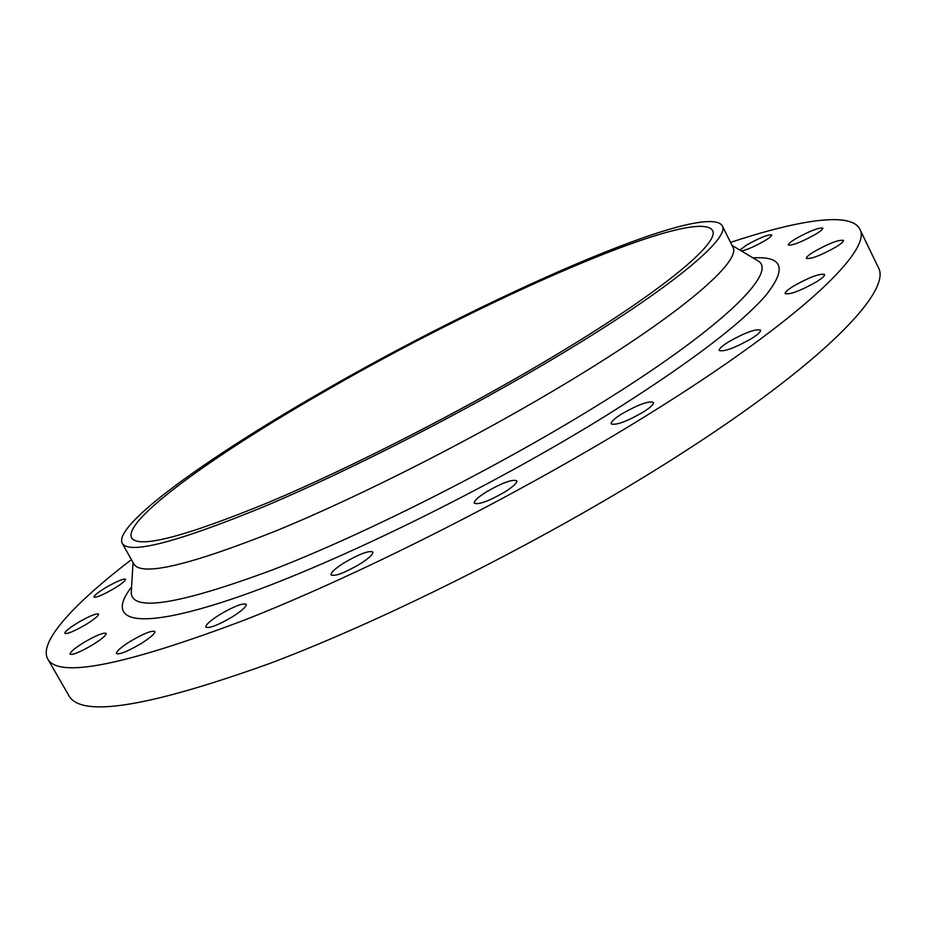 <?xml version="1.0" encoding="UTF-8"?>
<svg xmlns="http://www.w3.org/2000/svg" width="926" height="926" viewBox="0 0 926 926"><rect width="100%" height="100%" fill="white"/><g stroke="black" fill="none" stroke-linecap="round" stroke-linejoin="round"><path stroke-width="1.39" d="M741.541 251.062C747.629 249.569 755.396 246.131 764.818 240.714C769.668 237.762 771.983 235.829 771.775 234.915C768.001 234.44 759.633 237.808 746.669 245.02L739.874 250.066M795.469 238.885C790.457 241.952 788.072 244.001 788.304 245.008C792.459 245.656 801.603 242.045 815.725 234.185C820.691 231.118 823.052 229.092 822.797 228.109C818.561 227.495 809.451 231.095 795.469 238.885M813.942 251.745C808.63 255.032 806.118 257.243 806.407 258.389C810.979 259.234 820.841 255.426 835.993 246.964C841.248 243.688 843.725 241.501 843.424 240.378C838.771 239.568 828.932 243.364 813.942 251.745M793.351 286.192C787.551 289.826 784.82 292.303 785.155 293.635C790.017 294.757 800.458 290.822 816.5 281.817C822.242 278.205 824.939 275.751 824.58 274.443C819.614 273.367 809.208 277.291 793.351 286.192M728.426 341.96C721.91 346.081 718.842 348.928 719.247 350.503C724.167 351.926 734.92 347.945 751.484 338.58C757.943 334.483 760.964 331.67 760.535 330.131C755.512 328.753 744.805 332.7 728.426 341.96M621.67 413.98C614.227 418.702 610.72 422.001 611.172 423.865C615.894 425.52 626.566 421.619 643.153 412.151C650.538 407.44 653.987 404.187 653.513 402.37C648.686 400.75 638.072 404.627 621.67 413.98M486.312 491.938C477.851 497.308 473.846 501.059 474.297 503.188C478.603 504.948 488.812 501.186 504.913 491.926C513.317 486.567 517.264 482.851 516.777 480.779C512.379 479.066 502.228 482.782 486.312 491.938M344.518 562.58C335.177 568.495 330.698 572.604 331.091 574.919C334.865 576.597 344.368 573.032 359.589 564.235C368.884 558.32 373.305 554.246 372.865 552C369.023 550.357 359.566 553.875 344.518 562.58M220.272 614.297C210.399 620.501 205.595 624.772 205.861 627.122C209.126 628.615 217.83 625.258 231.986 617.063C241.825 610.847 246.571 606.599 246.235 604.331C242.925 602.872 234.266 606.194 220.272 614.297M131.122 640.861C121.19 647.054 116.294 651.267 116.433 653.513C119.257 654.775 127.221 651.626 140.301 644.056C150.209 637.852 155.059 633.662 154.85 631.497C151.991 630.259 144.074 633.384 131.122 640.861M84.347 642.204C74.763 648.119 69.994 652.089 70.04 654.138C72.541 655.18 79.856 652.217 91.998 645.225C101.559 639.299 106.282 635.352 106.166 633.384C103.643 632.354 96.362 635.294 84.347 642.204M78.27 622.446C69.334 627.909 64.855 631.544 64.843 633.349C67.123 634.217 73.941 631.393 85.296 624.9C94.232 619.413 98.677 615.802 98.619 614.065C96.316 613.209 89.533 616.01 78.27 622.446M106.27 587.304C98.087 592.258 93.977 595.522 93.954 597.096C96.107 597.814 102.566 595.105 113.342 588.982C121.526 584.005 125.6 580.764 125.566 579.248C123.389 578.53 116.965 581.227 106.27 587.304M131.411 559.593C74.45 603.347 38.244 641.857 47.724 658.953L68.906 695.681C81.037 717.847 147.917 707.14 269.547 663.548C389.892 618.232 553.598 535.309 676.57 456.668C824.163 362.668 892.687 290.405 878.195 267.174L859.733 229.011C850.925 211.568 798.721 219.867 730.521 242.381M47.724 658.953C58.35 678.55 124.177 665.505 245.193 619.807C365.064 572.592 529.278 488.951 653.42 411.283C802.391 318.394 872.824 249.337 859.733 229.011M122.232 543.33L133.957 564.131C141.574 576.597 189.17 565.416 276.735 530.586C362.946 495.167 479.818 435.59 571.226 380.111C683.55 312.166 741.992 260.611 732.836 247.045L722.222 225.655C704.466 200.155 481.925 298.751 318.266 394.001C206.892 458.046 113.099 525.192 122.232 543.33C129.2 554.686 176.345 542.497 263.667 506.788C349.669 470.582 466.716 410.704 558.586 355.607C671.454 288.113 730.753 237.924 722.222 225.655M320.963 393.573C212.968 455.696 122.73 520.447 131.585 537.844C138.414 548.805 184.054 537.011 268.494 502.448C351.625 467.445 464.574 409.674 553.435 356.441C662.831 291.065 720.717 242.23 712.43 230.308C695.634 205.572 479.957 300.985 320.963 393.573M131.608 586.91C105.182 620.848 133.957 631.798 230.887 599.388C327.202 567.302 486.868 489.646 606.704 415.253C687.532 364.474 740.568 324.505 765.802 295.371C787.193 268.459 782.921 255.97 753 257.903M131.388 590.695L131.261 592.86C132.21 612.051 179.216 604.423 272.29 569.965C364.427 534.325 494.322 468.926 594.353 407.278C720.717 329.691 778.5 272.476 758.116 260.958L756.253 259.847M131.342 591.355L133.031 562.487M731.991 245.355L756.82 260.183"/></g></svg>
